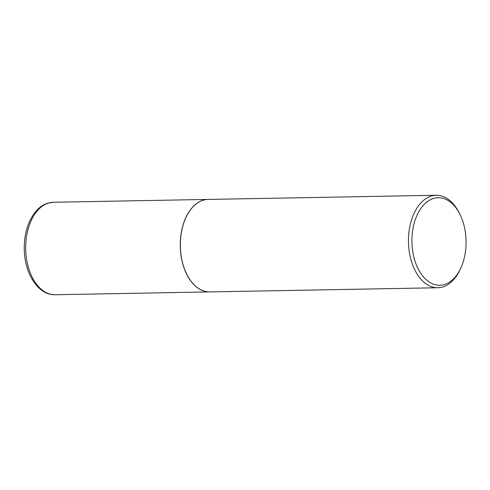 <?xml version="1.0" encoding="UTF-8"?>
<svg xmlns="http://www.w3.org/2000/svg" width="490" height="490" viewBox="0 0 490 490"><rect width="100%" height="100%" fill="white"/><g stroke="black" fill="none" stroke-linecap="round" stroke-linejoin="round"><path stroke-width="0.73" d="M208.054 199.43A46.25 28.604 89 0 0 208.005 199.43A46.25 28.604 89 0 0 202.566 200.379A46.25 28.604 89 0 0 180.467 250.623A46.25 28.604 89 0 0 209.696 291.911A46.25 28.604 89 0 0 209.738 291.911M185.906 217.585A46.127 28.524 89 0 0 185.888 217.627A46.127 28.524 89 0 0 181.012 254.984A46.127 28.524 89 0 0 186.923 274.541A46.127 28.524 89 0 0 186.947 274.578M459.804 214.069L459.038 212.562A46.25 28.604 89 0 0 436.216 195.265L208.103 199.43A46.25 28.604 89 0 0 185.924 217.548A46.25 28.604 89 0 0 181.037 255.008A46.25 28.604 89 0 0 186.966 274.614A46.25 28.604 89 0 0 209.787 291.911L437.901 287.746A46.25 28.604 89 0 0 460.079 269.629L460.79 268.097A43.782 27.073 89 0 0 465.414 232.634A43.782 27.073 89 0 0 459.804 214.069A43.782 27.073 89 0 0 427.023 201.862A43.782 27.073 89 0 0 412.574 250.31A43.782 27.073 89 0 0 433.43 284.145A43.782 27.073 89 0 0 460.79 268.097M436.216 195.265A46.25 28.604 89 0 0 409.15 250.843A46.25 28.604 89 0 0 437.901 287.746M55.131 294.735C38.232 295.372 24.5 273.451 24.286 249.349C23.636 228.162 33.167 207.809 47.334 203.313L53.441 202.254A46.25 28.604 89 0 0 48.002 203.203A46.25 28.604 89 0 0 25.903 253.446A46.25 28.604 89 0 0 55.131 294.735L209.696 291.911M53.441 202.254L208.005 199.43"/></g></svg>
